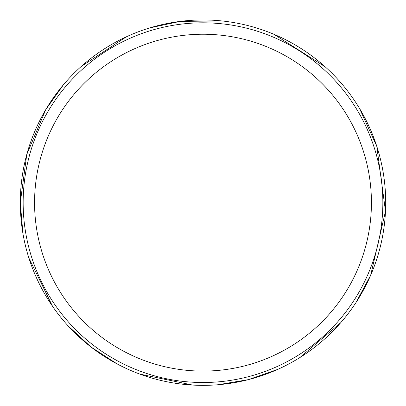 <?xml version="1.0" encoding="UTF-8"?>
<svg xmlns="http://www.w3.org/2000/svg" width="406" height="406" viewBox="0 0 406 406"><rect width="100%" height="100%" fill="white"/><g stroke="black" fill="none" stroke-linecap="round" stroke-linejoin="round"><path stroke-width="0.61" d="M382.848 202.665A179.843 179.843 0 0 1 113.076 358.412A179.843 179.843 0 0 1 113.076 46.913A179.843 179.843 0 0 1 382.848 202.665M385.7 202.665A182.7 182.7 0 0 1 111.65 360.883A182.7 182.7 0 0 1 111.65 44.442A182.7 182.7 0 0 1 385.7 202.665M371.429 202.665A168.424 168.424 0 0 1 118.785 348.526A168.424 168.424 0 0 1 118.785 56.799A168.424 168.424 0 0 1 371.429 202.665M63.691 84.463L45.741 109.661L26.776 154.453L20.3 202.665L22.919 233.491M28.877 257.977L52.572 306.347M68.269 326.059L91.02 347.023L116.984 363.847M139.984 374.149L192.728 385.076M217.926 384.751L248.436 379.625L277.643 369.419M299.877 357.564L340.837 322.582M356.026 302.475L370.673 275.222L385.497 211.267L376.758 146.206L359.462 108.331M325.211 66.858L273.847 34.256M221.737 20.924L180.102 21.401L149.844 27.867M126.302 36.844L81.281 66.417"/></g></svg>
